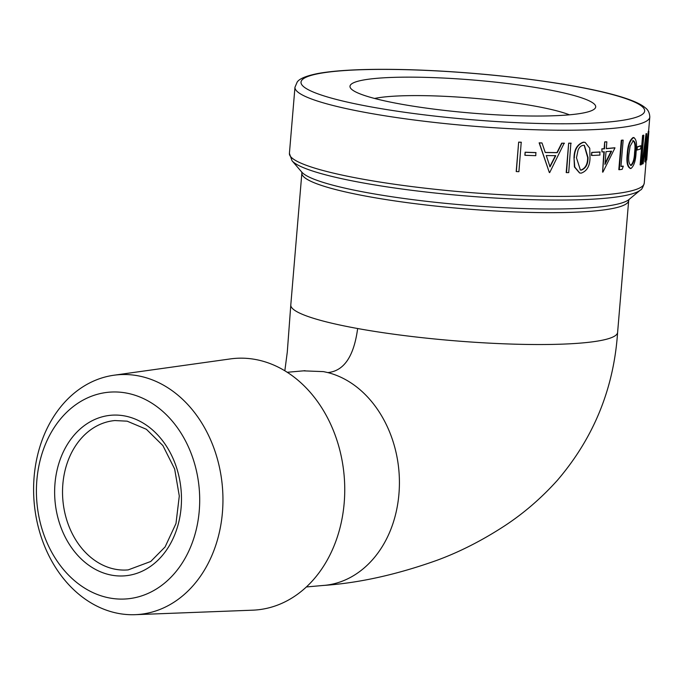 <?xml version="1.0" encoding="UTF-8"?>
<svg xmlns="http://www.w3.org/2000/svg" width="684" height="684" viewBox="0 0 684 684"><rect width="100%" height="100%" fill="white"/><g stroke="black" fill="none" stroke-linecap="round" stroke-linejoin="round"><path stroke-width="1.03" d="M569.344 114.827A123.291 16.544 -175.2 0 1 439.906 109.867A123.291 16.544 -175.2 0 1 350.935 88.604A123.291 16.544 -175.2 0 1 474.234 80.105A123.291 16.544 -175.2 0 1 594.387 109.047A123.291 16.544 -175.2 0 1 569.344 114.827M602.005 151.942L601.843 148.838L602.005 151.942A178.601 23.966 4.8 0 0 604.288 151.78L602.578 172.12L603.861 151.814M601.843 148.838A178.045 23.897 4.8 0 0 604.117 148.685L604.69 141.904A178.045 23.897 4.8 0 0 606.426 141.776L606.853 141.862L606.289 148.642A178.601 23.966 4.8 0 0 614.993 147.855L614.54 147.778A178.045 23.897 4.8 0 1 610.077 148.206A178.045 23.897 4.8 0 1 606.298 148.522M516.198 171.487L518.66 142.11A178.045 23.897 4.8 0 0 521.225 142.221L518.908 171.684A178.601 23.966 4.8 0 1 516.343 171.573L516.198 171.487M524.867 155.217L525.124 152.207A178.045 23.897 4.8 0 0 535.846 152.566L535.803 155.67A178.601 23.966 4.8 0 1 525.038 155.302L524.867 155.217M545.216 152.421A178.045 23.897 4.8 0 0 556.981 152.575L561.684 143.178A178.045 23.897 4.8 0 0 564.172 143.187L549.697 172.573A178.601 23.966 4.8 0 1 549.355 172.565L539.351 142.93A178.601 23.966 4.8 0 0 542.027 142.999L545.251 152.506A178.601 23.966 4.8 0 0 557.255 152.669L561.966 143.272A178.601 23.966 4.8 0 0 564.462 143.272M549.355 172.565L539.137 142.845A178.045 23.897 4.8 0 0 541.805 142.913L542.027 142.999M566.198 172.548L568.66 143.17A178.045 23.897 4.8 0 0 570.875 143.153L568.72 172.616A178.601 23.966 4.8 0 1 566.506 172.633L566.198 172.548M579.536 172.949L574.449 166.99L574.004 157.773C574.184 149.386 577.322 144.187 583.418 142.169L584.982 142.357M591.455 155.405L591.711 152.395A178.045 23.897 4.8 0 0 599.783 151.968L599.936 155.071A178.601 23.966 4.8 0 1 591.84 155.49L591.455 155.405M621.286 140.271L621.756 140.348L619.294 169.726L618.815 169.649L621.286 140.271A178.045 23.897 4.8 0 0 622.688 140.083L623.167 140.16L620.952 166.528A178.601 23.966 4.8 0 0 623.286 166.186L622.799 166.109A178.045 23.897 4.8 0 1 620.969 166.383M630.135 168.469L630.956 168.503C627.861 167.281 626.801 162.424 627.758 153.926L627.262 153.857C627.715 145.512 629.639 140.075 633.042 137.552L633.837 137.587M630.443 168.435C627.365 167.204 626.305 162.347 627.262 153.857M636.539 149.967L636.787 146.957A178.045 23.897 4.8 0 0 640.421 145.795L640.951 145.854L640.703 148.873A178.601 23.966 4.8 0 1 637.061 150.035L636.539 149.967M640.13 164.844L642.592 135.466A178.045 23.897 4.8 0 0 643.268 135.175L643.806 135.235L641.344 164.622A178.601 23.966 4.8 0 1 640.669 164.912L640.13 164.844M645.38 146.786L644.918 161.928L645.482 161.988A178.601 23.966 4.8 0 0 645.525 161.937L648.167 139.297L646.679 160.082L646.124 160.03L646.688 152.421M645.482 161.988L646.038 141.622L643.148 163.707A178.601 23.966 4.8 0 1 642.575 164.015L642.028 163.955L646.055 133.645A178.045 23.897 4.8 0 0 646.124 133.602L646.671 133.662L646.089 155.037L648.842 131.422L648.287 131.371A178.045 23.897 4.8 0 0 648.312 131.319L648.868 131.371L646.765 159.714A178.601 23.966 4.8 0 1 646.679 160.082M646.312 148.719L648.287 131.371M113.895 375.234L230.311 358.92A126.224 99.103 84.9 0 1 255.867 359.553A126.224 99.103 84.9 0 1 344.736 491.668A126.224 99.103 84.9 0 1 252.67 610.179L135.201 614.677A120.29 94.443 84.9 0 1 34.2 502.996A120.29 94.443 84.9 0 1 113.895 375.234A120.29 94.443 84.9 0 1 138.253 375.841A120.29 94.443 84.9 0 1 222.941 501.74A120.29 94.443 84.9 0 1 135.201 614.677M126.66 393.103A103.729 81.447 84.9 0 1 184.073 560.034A103.729 81.447 84.9 0 1 43.443 533.46A103.729 81.447 84.9 0 1 126.66 393.103M374.576 98.453A107.174 14.381 -175.2 0 1 472.712 98.171A107.174 14.381 -175.2 0 1 569.43 114.818M642.575 164.015L646.611 133.705L646.055 133.645M640.669 164.912L643.131 135.535L642.592 135.466M643.131 135.535A178.601 23.966 4.8 0 0 643.806 135.235M637.061 150.035L637.317 147.026L636.787 146.957M637.317 147.026A178.601 23.966 4.8 0 0 640.951 145.854M627.758 153.926C628.211 145.581 630.144 140.152 633.546 137.621L633.042 137.552M630.956 168.503C634.059 165.947 635.769 160.492 636.094 152.13C637.18 143.631 636.334 138.801 633.546 137.621L634.094 137.595L633.581 137.527M630.101 146.239L628.981 153.72C628.177 160.33 628.912 164.254 631.17 165.502C633.589 163.296 634.897 158.927 635.111 152.395C636.017 145.726 635.393 141.81 633.264 140.639L630.101 146.239M630.785 165.511L630.665 165.425C633.068 163.228 634.376 158.859 634.598 152.327C635.496 145.649 634.88 141.733 632.751 140.571M621.756 140.348A178.601 23.966 4.8 0 0 623.167 140.16M623.286 166.186L622.158 169.333A178.601 23.966 4.8 0 1 619.294 169.726M602.253 148.924A178.601 23.966 4.8 0 0 604.545 148.77L604.117 148.685M604.545 148.77L604.69 141.904M605.109 141.99A178.601 23.966 4.8 0 0 606.853 141.862M614.993 147.855L602.937 172.094A178.601 23.966 4.8 0 1 602.578 172.12M604.964 164.408L611.607 151.181A178.601 23.966 4.8 0 1 606.033 151.651L604.964 164.408M605.058 163.322L611.103 151.224M591.84 155.49L591.711 152.395M592.096 152.481A178.601 23.966 4.8 0 0 600.193 152.053M574.329 157.867C574.509 149.471 577.655 144.273 583.768 142.263L585.153 142.4L589.753 148.231L590.001 157.431C589.976 165.853 587.026 171.094 581.178 173.146L579.707 172.992L574.782 167.076L574.004 157.773M577.997 150.437L576.484 157.842L580.383 170.025L581.357 170.136C585.863 168.307 588.086 164.109 588.018 157.525L584.384 145.376L583.443 145.273C580.921 145.624 579.109 147.342 577.997 150.437M580.212 169.974L581.357 170.136M581.007 170.042C585.495 168.221 587.71 164.023 587.641 157.44L584.204 145.341M566.506 172.633L568.66 143.17M568.968 143.255A178.601 23.966 4.8 0 0 571.191 143.238M546.268 155.542L550.03 166.845L555.741 155.67A178.601 23.966 4.8 0 1 546.268 155.542M549.782 166.751L555.468 155.584M525.038 155.302L525.124 152.207M525.295 152.293A178.601 23.966 4.8 0 0 536.059 152.66M516.343 171.573L518.66 142.11M518.814 142.195A178.601 23.966 4.8 0 0 521.379 142.306M607.794 122.085A172.419 23.136 4.8 0 0 497.49 75.642A172.419 23.136 4.8 0 0 313.263 92.041A172.419 23.136 4.8 0 0 607.794 122.085M611.735 128.472A178.045 23.897 -175.2 0 1 413.316 119.88A178.045 23.897 -175.2 0 1 294.966 87.244L297.241 81.952C298.489 80.327 301.576 76.83 317.573 73.573C332.698 70.794 354.107 69.375 381.783 69.323C414.658 69.323 450.252 71.119 488.547 74.71C564.975 82.08 630.357 94.854 645.149 107.696C648.056 109.697 649.603 112.809 649.8 117.041A178.045 23.897 -175.2 0 1 611.735 128.472M292.068 160.808L301.824 172.137A165.631 22.23 4.8 0 0 421.344 200.711A165.631 22.23 4.8 0 0 595.242 207.363A165.631 22.23 4.8 0 0 628.887 199.6L640.386 190.058A176.395 23.675 -175.2 0 1 604.553 198.326A176.395 23.675 -175.2 0 1 419.36 191.238A176.395 23.675 -175.2 0 1 292.068 160.808L289.409 153.421A178.045 23.897 4.8 0 0 407.758 186.057A178.045 23.897 4.8 0 0 606.178 194.649A178.045 23.897 4.8 0 0 644.242 183.218L646.192 160.039M617.609 332.39L628.681 200.515A163.989 22.008 -175.2 0 1 593.626 211.048A163.989 22.008 -175.2 0 1 410.87 203.131A163.989 22.008 -175.2 0 1 301.866 173.069L290.794 304.944A163.989 22.008 4.8 0 0 357.698 328.534A163.989 22.008 4.8 0 0 527.236 344.445A163.989 22.008 4.8 0 0 617.609 332.415C613.83 388.546 593.729 437.88 557.28 480.424C541.454 497.986 524.081 513.009 505.16 525.5C482.365 540.411 459.477 552.065 436.512 560.461C396.686 574.628 359.237 582.939 324.173 585.393C361.126 582.11 392.291 547.867 398.37 499.397C405.68 441.197 374.071 384.365 327.833 372.583C343.992 371.019 353.927 356.33 357.647 328.525M324.156 585.401L322.515 585.521M303.371 370.848L323.532 371.626L327.833 372.583M124.745 415.957A80.584 63.27 84.9 0 1 169.341 545.644A80.584 63.27 84.9 0 1 60.098 525.004A80.584 63.27 84.9 0 1 124.745 415.957M114.878 420.557A74.966 58.858 -95.1 0 0 62.902 500.44A74.966 58.858 -95.1 0 0 128.173 569.892L150.737 561.479L165.1 546.926L175.985 523.516L179.293 496.003L174.651 468.993L162.903 445.592L146.376 429.278L127.164 421.173L114.878 420.557M634.598 152.327L635.111 152.395M648.594 131.354L649.8 117.041M289.409 153.421L294.966 87.244M305.021 370.685L303.713 370.822M284.835 370.779L287.28 352.123L290.777 305.261M306.364 586.957L324.148 585.376M287.254 372.284L305.047 370.702M301.687 171.958L301.866 173.069M628.681 200.515L629.049 199.446M644.242 183.218C642.857 187.578 641.566 189.853 640.386 190.058"/></g></svg>
